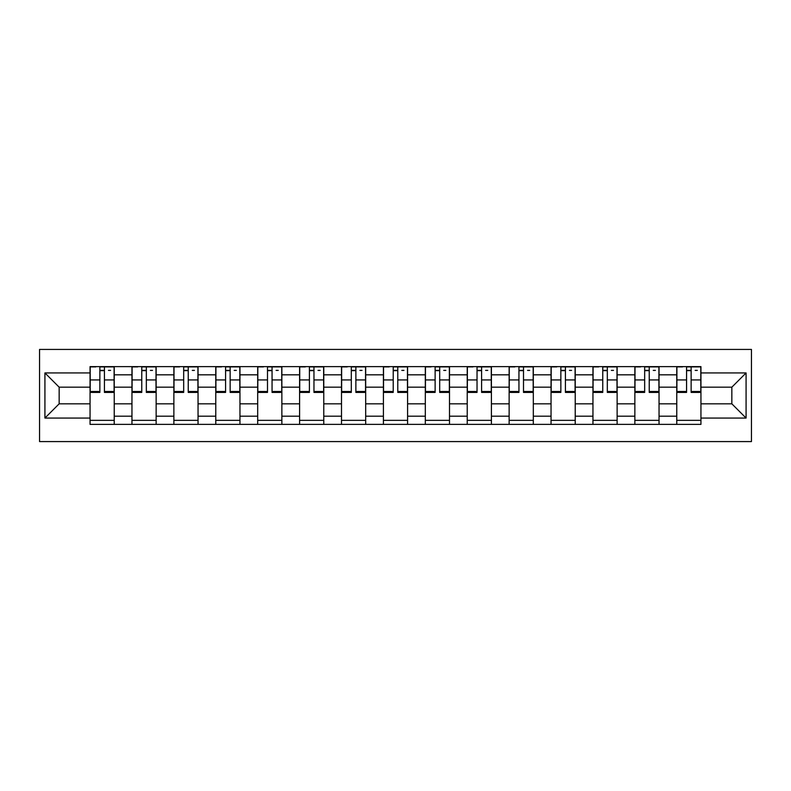 <?xml version="1.0" encoding="UTF-8"?>
<svg xmlns="http://www.w3.org/2000/svg" width="791" height="791" viewBox="0 0 791 791"><rect width="100%" height="100%" fill="white"/><g stroke="black" fill="none" stroke-linecap="round" stroke-linejoin="round"><path stroke-width="1.19" d="M39.55 441.576L751.45 441.576L751.45 349.424L39.55 349.424L39.55 441.576M131.959 424.381L131.959 374.815L114.23 374.815L114.23 424.381M114.23 374.815L114.23 366.619M131.959 374.815L131.959 366.619M156.143 366.619L156.143 424.381M173.872 424.381L173.872 366.619M198.047 366.619L198.047 424.381M215.775 424.381L215.775 366.619M239.96 366.619L239.96 424.381M257.688 424.381L257.688 366.619M281.863 366.619L281.863 424.381M299.591 424.381L299.591 366.619M323.776 366.619L323.776 424.381M341.504 424.381L341.504 366.619M365.679 366.619L365.679 424.381M383.408 424.381L383.408 366.619M407.592 366.619L407.592 424.381M425.321 424.381L425.321 366.619M449.496 366.619L449.496 424.381M467.224 424.381L467.224 366.619M491.409 366.619L491.409 424.381M509.137 424.381L509.137 366.619M533.312 366.619L533.312 424.381M551.04 424.381L551.04 366.619M575.225 366.619L575.225 424.381M592.953 424.381L592.953 366.619M617.128 366.619L617.128 424.381M634.857 424.381L634.857 366.619M659.041 366.619L659.041 424.381M676.77 424.381L676.77 366.619M676.77 403.825L659.041 403.825M634.857 403.825L617.128 403.825M592.953 403.825L575.225 403.825M551.04 403.825L533.312 403.825M509.137 403.825L491.409 403.825M467.224 403.825L449.496 403.825M425.321 403.825L407.592 403.825M383.408 403.825L365.679 403.825M341.504 403.825L323.776 403.825M299.591 403.825L281.863 403.825M257.688 403.825L239.96 403.825M215.775 403.825L198.047 403.825M173.872 403.825L156.143 403.825M131.959 403.825L114.23 403.825M676.77 387.175L659.041 387.175M634.857 387.175L617.128 387.175M592.953 387.175L575.225 387.175M551.04 387.175L533.312 387.175M509.137 387.175L491.409 387.175M467.224 387.175L449.496 387.175M425.321 387.175L407.592 387.175M383.408 387.175L365.679 387.175M341.504 387.175L323.776 387.175M299.591 387.175L281.863 387.175M257.688 387.175L239.96 387.175M215.775 387.175L198.047 387.175M173.872 387.175L156.143 387.175M131.959 387.175L114.23 387.175M59.157 403.825L90.055 403.825L90.055 387.175L59.157 387.175L59.157 403.825L44.919 418.063L44.919 372.937L90.055 372.937L90.055 387.175M700.945 387.175L700.945 403.825L731.843 403.825L731.843 387.175L700.945 387.175L700.945 366.619L90.055 366.619L90.055 372.937M700.945 372.937L746.081 372.937L746.081 418.063L700.945 418.063L700.945 403.825M90.055 403.825L90.055 424.381L700.945 424.381L700.945 418.063M90.055 418.063L44.919 418.063M114.23 420.347L90.055 420.347M99.864 370.653L104.432 370.653M156.143 420.347L131.959 420.347M141.767 370.653L146.335 370.653M198.047 420.347L173.872 420.347M183.68 370.653L188.238 370.653M239.96 420.347L215.775 420.347M225.583 370.653L230.151 370.653M281.863 420.347L257.688 420.347M267.496 370.653L272.055 370.653M323.776 420.347L299.591 420.347M309.4 370.653L313.968 370.653M365.679 420.347L341.504 420.347M351.313 370.653L355.871 370.653M407.592 420.347L383.408 420.347M393.216 370.653L397.784 370.653M449.496 420.347L425.321 420.347M435.129 370.653L439.687 370.653M491.409 420.347L467.224 420.347M477.032 370.653L481.6 370.653M533.312 420.347L509.137 420.347M518.945 370.653L523.504 370.653M575.225 420.347L551.04 420.347M560.849 370.653L565.417 370.653M617.128 420.347L592.953 420.347M602.762 370.653L607.32 370.653M659.041 420.347L634.857 420.347M644.665 370.653L649.233 370.653M700.945 420.347L676.77 420.347M686.568 370.653L691.136 370.653M44.919 372.937L59.157 387.175M731.843 403.825L746.081 418.063M731.843 387.175L746.081 372.937M104.432 392.415L104.432 366.886L114.102 366.886L114.102 392.415L104.432 392.415M99.864 370.386L104.432 370.386M108.456 370.386L110.602 370.386M95.83 366.886L90.194 366.886L90.194 392.415L99.864 392.415L99.864 366.886L108.456 366.886M146.335 392.415L146.335 366.886L156.005 366.886L156.005 392.415L146.335 392.415M141.767 370.386L146.335 370.386M150.369 370.386L152.515 370.386M137.743 366.886L132.097 366.886L132.097 392.415L141.767 392.415L141.767 366.886L150.369 366.886M188.238 392.415L188.238 366.886L197.918 366.886L197.918 392.415L188.238 392.415M183.68 370.386L188.238 370.386M192.272 370.386L194.418 370.386M179.646 366.886L174 366.886L174 392.415L183.68 392.415L183.68 366.886L192.272 366.886M230.151 392.415L230.151 366.886L239.821 366.886L239.821 392.415L230.151 392.415M225.583 370.386L230.151 370.386M234.185 370.386L236.331 370.386M221.559 366.886L215.913 366.886L215.913 392.415L225.583 392.415L225.583 366.886L234.185 366.886M272.055 392.415L272.055 366.886L281.734 366.886L281.734 392.415L272.055 392.415M267.496 370.386L272.055 370.386M276.089 370.386L278.234 370.386M263.462 366.886L257.817 366.886L257.817 392.415L267.496 392.415L267.496 366.886L276.089 366.886M313.968 392.415L313.968 366.886L323.638 366.886L323.638 392.415L313.968 392.415M309.4 370.386L313.968 370.386M318.002 370.386L320.147 370.386M305.375 366.886L299.73 366.886L299.73 392.415L309.4 392.415L309.4 366.886L318.002 366.886M355.871 392.415L355.871 366.886L365.551 366.886L365.551 392.415L355.871 392.415M351.313 370.386L355.871 370.386M359.905 370.386L362.051 370.386M347.279 366.886L341.633 366.886L341.633 392.415L351.313 392.415L351.313 366.886L359.905 366.886M397.784 392.415L397.784 366.886L407.454 366.886L407.454 392.415L397.784 392.415M393.216 370.386L397.784 370.386M401.808 370.386L403.964 370.386M389.192 366.886L383.546 366.886L383.546 392.415L393.216 392.415L393.216 366.886L401.808 366.886M439.687 392.415L439.687 366.886L449.367 366.886L449.367 392.415L439.687 392.415M435.129 370.386L439.687 370.386M443.721 370.386L445.867 370.386M431.095 366.886L425.449 366.886L425.449 392.415L435.129 392.415L435.129 366.886L443.721 366.886M481.6 392.415L481.6 366.886L491.27 366.886L491.27 392.415L481.6 392.415M477.032 370.386L481.6 370.386M485.625 370.386L487.78 370.386M472.998 366.886L467.362 366.886L467.362 392.415L477.032 392.415L477.032 366.886L485.625 366.886M523.504 392.415L523.504 366.886L533.183 366.886L533.183 392.415L523.504 392.415M518.945 370.386L523.504 370.386M527.538 370.386L529.683 370.386M514.911 366.886L509.266 366.886L509.266 392.415L518.945 392.415L518.945 366.886L527.538 366.886M565.417 392.415L565.417 366.886L575.087 366.886L575.087 392.415L565.417 392.415M560.849 370.386L565.417 370.386M569.441 370.386L571.596 370.386M556.815 366.886L551.179 366.886L551.179 392.415L560.849 392.415L560.849 366.886L569.441 366.886M607.32 392.415L607.32 366.886L617 366.886L617 392.415L607.32 392.415M602.762 370.386L607.32 370.386M611.354 370.386L613.5 370.386M598.728 366.886L593.082 366.886L593.082 392.415L602.762 392.415L602.762 366.886L611.354 366.886M649.233 392.415L649.233 366.886L658.903 366.886L658.903 392.415L649.233 392.415M644.665 370.386L649.233 370.386M653.257 370.386L655.413 370.386M640.631 366.886L634.995 366.886L634.995 392.415L644.665 392.415L644.665 366.886L653.257 366.886M691.136 392.415L691.136 366.886L700.806 366.886L700.806 392.415L691.136 392.415M686.568 370.386L691.136 370.386M695.17 370.386L697.316 370.386M682.544 366.886L676.898 366.886L676.898 392.415L686.568 392.415L686.568 366.886L695.17 366.886M634.857 374.815L617.128 374.815M592.953 374.815L575.225 374.815M551.04 374.815L533.312 374.815M509.137 374.815L491.409 374.815M467.224 374.815L449.496 374.815M425.321 374.815L407.592 374.815M383.408 374.815L365.679 374.815M341.504 374.815L323.776 374.815M299.591 374.815L281.863 374.815M257.688 374.815L239.96 374.815M215.775 374.815L198.047 374.815M173.872 374.815L156.143 374.815M676.77 374.815L659.041 374.815M634.857 416.185L617.128 416.185M592.953 416.185L575.225 416.185M551.04 416.185L533.312 416.185M509.137 416.185L491.409 416.185M467.224 416.185L449.496 416.185M425.321 416.185L407.592 416.185M383.408 416.185L365.679 416.185M341.504 416.185L323.776 416.185M299.591 416.185L281.863 416.185M257.688 416.185L239.96 416.185M215.775 416.185L198.047 416.185M173.872 416.185L156.143 416.185M131.959 416.185L114.23 416.185M676.77 416.185L659.041 416.185M104.432 391.486L114.102 391.486M104.432 379.937L114.102 379.937M90.194 391.486L99.864 391.486M90.194 379.937L99.864 379.937M146.335 391.486L156.005 391.486M146.335 379.937L156.005 379.937M132.097 391.486L141.767 391.486M132.097 379.937L141.767 379.937M188.238 391.486L197.918 391.486M188.238 379.937L197.918 379.937M174 391.486L183.68 391.486M174 379.937L183.68 379.937M230.151 391.486L239.821 391.486M230.151 379.937L239.821 379.937M215.913 391.486L225.583 391.486M215.913 379.937L225.583 379.937M272.055 391.486L281.734 391.486M272.055 379.937L281.734 379.937M257.817 391.486L267.496 391.486M257.817 379.937L267.496 379.937M313.968 391.486L323.638 391.486M313.968 379.937L323.638 379.937M299.73 391.486L309.4 391.486M299.73 379.937L309.4 379.937M355.871 391.486L365.551 391.486M355.871 379.937L365.551 379.937M341.633 391.486L351.313 391.486M341.633 379.937L351.313 379.937M397.784 391.486L407.454 391.486M397.784 379.937L407.454 379.937M383.546 391.486L393.216 391.486M383.546 379.937L393.216 379.937M439.687 391.486L449.367 391.486M439.687 379.937L449.367 379.937M425.449 391.486L435.129 391.486M425.449 379.937L435.129 379.937M481.6 391.486L491.27 391.486M481.6 379.937L491.27 379.937M467.362 391.486L477.032 391.486M467.362 379.937L477.032 379.937M523.504 391.486L533.183 391.486M523.504 379.937L533.183 379.937M509.266 391.486L518.945 391.486M509.266 379.937L518.945 379.937M565.417 391.486L575.087 391.486M565.417 379.937L575.087 379.937M551.179 391.486L560.849 391.486M551.179 379.937L560.849 379.937M607.32 391.486L617 391.486M607.32 379.937L617 379.937M593.082 391.486L602.762 391.486M593.082 379.937L602.762 379.937M649.233 391.486L658.903 391.486M649.233 379.937L658.903 379.937M634.995 391.486L644.665 391.486M634.995 379.937L644.665 379.937M691.136 391.486L700.806 391.486M691.136 379.937L700.806 379.937M676.898 391.486L686.568 391.486M676.898 379.937L686.568 379.937"/></g></svg>
